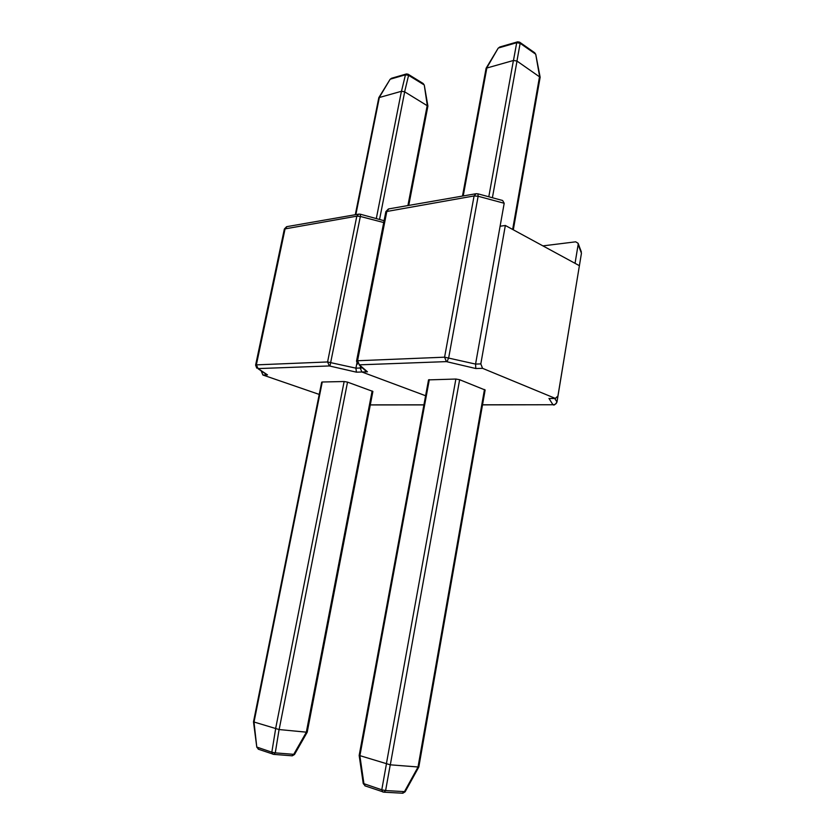 <?xml version="1.0" encoding="UTF-8"?>
<svg xmlns="http://www.w3.org/2000/svg" width="835" height="835" viewBox="0 0 835 835"><rect width="100%" height="100%" fill="white"/><g stroke="black" fill="none" stroke-linecap="round" stroke-linejoin="round"><path stroke-width="1.25" d="M425.599 395.738L361.91 372.003L425.599 395.738M265.895 374.09L267.503 374.873L262.9 375.019L319.231 394.423M322.258 382.002L321.684 382.18L253.496 721.857L279.078 729.539L307.196 732.253L372.89 391.438L347.527 382.127L344.145 381.522L322.258 382.002L254.028 721.993M262.9 375.019L261.282 371.084M365.375 370.646L367.463 371.825L356.42 372.17L355.919 368.162L360.177 368.016L360.459 366.565L360.177 368.016L361.91 372.003L360.177 368.016L362.129 367.953M256.762 368.141L255.614 365.125L256.355 364.874L327.581 361.962L355.919 368.162L356.869 363.277M356.42 372.17L329.355 365.949L327.581 361.962L356.806 216.171L358.789 214.115L360.438 214.24L384.079 220.701M279.078 729.539L275.268 752.878L271.824 752.199L275.633 728.861M253.986 721.983L256.794 747.189L253.496 721.868M307.186 732.264L294.484 754.527L293.732 754.339L306.393 732.159M408.753 205.42L427.896 106.108L404.631 91.798L401.478 91.276L378.819 97.653L355.303 214.72M427.28 105.419L424.284 85.118L427.885 105.982M401.478 91.276L405.455 74.806L408.586 75.327L404.631 91.798M378.819 97.653L390.102 79.325L379.33 97.361M550.275 398.525L555.317 398.399L482.557 368.329L475.814 368.527L475.564 364.081L500.102 226.233L505.342 225.481L579.396 265.687L581.442 253.245L578.154 244.53L575.044 263.317M485.125 390.018L459.636 379.716L455.879 379.038L428.532 379.883M578.154 244.53L578.091 243.267L575.68 241.816L542.938 245.887M555.317 398.399L557.926 396.009L579.396 265.687M357.495 364.112L356.535 361.106L357.557 360.741L444.585 357.182L475.564 364.081L480.814 363.903L505.342 225.481M480.814 363.903L482.557 368.329M500.102 226.233L504.194 203.27L478.131 196.256L474.082 195.943L385.853 211.652L388.4 208.969M478.048 193.866L502.639 200.504L504.194 203.27M513.306 229.802L540.141 77.258L516.948 61.049L513.473 60.475L486.106 68.23L462.486 196.079M539.608 76.569L535.757 54.358L540.12 77.112M513.473 60.475L516.698 42.721L520.142 43.295L516.948 61.049M486.106 68.23L498.14 48.242L486.826 67.802M359.854 755.633L363.935 783.7L363.256 783.585L359.165 755.424L390.248 764.818L418.805 767.041L485.135 389.955M390.248 764.818L385.613 790.557L381.783 789.806L386.407 764.067M418.784 767.062L405.111 791.81L404.464 791.632L418.084 766.968M329.355 365.949L258.099 368.59L267.503 374.873M370.302 404.871L423.93 404.829M329.95 366.022L360.355 216.463L356.806 216.171L284.37 229.009L286.614 226.682M383.714 222.538L360.355 216.463L360.438 214.24M258.099 368.59L256.355 364.874L285.142 228.529L287.104 226.598L358.309 214.198M266.574 374.539L258.015 368.684M279.14 729.539L347.527 382.127M275.581 728.851L344.145 381.522M306.33 732.149L372.139 390.978M257.274 747.231L271.824 752.199L272.805 754.172L273.796 754.381L258.245 749.172L257.274 747.231M294.484 754.527L292.26 755.821L273.796 754.381L275.268 752.878L293.732 754.339L291.895 755.8M258.652 749.308L256.794 747.189M401.426 91.286L376.345 218.384M404.683 91.829L379.601 219.24M427.228 105.398L407.908 205.567M379.372 97.351L355.846 214.626M424.284 85.118L423.168 83.51L423.689 84.627L408.586 75.327L408.075 74.2L406.436 73.95L405.455 74.806L390.582 79.095L391.563 78.25L390.102 79.325M475.814 368.527L446.391 361.618L359.342 364.843L367.463 371.825M482.526 404.787L552.958 404.745L548.96 398.431M554.701 398.504L556.945 401.906L557.864 396.312M553.198 404.662C555.181 404.714 556.434 403.796 556.945 401.906L556.882 402.188M581.369 253.673L556.987 402C555.202 404.589 553.97 405.539 553.271 404.829L553.73 404.829M447.069 361.701L448.708 357.672L478.131 196.256L477.954 193.845L476.086 193.71L474.082 195.943L444.585 357.182L446.391 361.618M359.342 364.843L357.557 360.741L386.908 210.984L388.901 208.875L475.595 193.793M366.095 371.251L359.196 364.947M552.958 404.745L482.505 404.871M513.41 60.496L488.799 196.768M517.001 61.091L492.399 197.738M539.556 76.538L512.648 229.437M486.878 67.792L463.227 195.943M535.757 54.358L534.713 52.772L535.256 53.899L520.142 43.295L519.6 42.157L517.69 41.813L516.698 42.721L498.819 47.877L499.81 46.979L498.14 48.242M390.31 764.818L459.636 379.716M386.344 764.046L455.879 379.038M359.906 755.644L429.315 379.633M418.032 766.958L484.467 389.507M363.935 783.7L381.783 789.806L382.785 791.966L383.996 792.185L364.926 785.829L363.935 783.7M405.111 791.81L402.846 793.229L383.996 792.185L385.613 790.557L404.464 791.632L402.293 793.208M365.344 785.975L363.256 783.585M255.614 365.125L284.37 229.009M423.909 404.912L370.291 404.944M423.168 83.51L408.075 74.2M406.186 74.023L391.563 78.25M356.535 361.106L385.853 211.652M555.651 398.493L549.534 398.525M581.358 251.94L578.091 243.267M534.713 52.772L519.6 42.157M517.429 41.886L499.81 46.979M359.175 755.404L428.543 379.831"/></g></svg>
